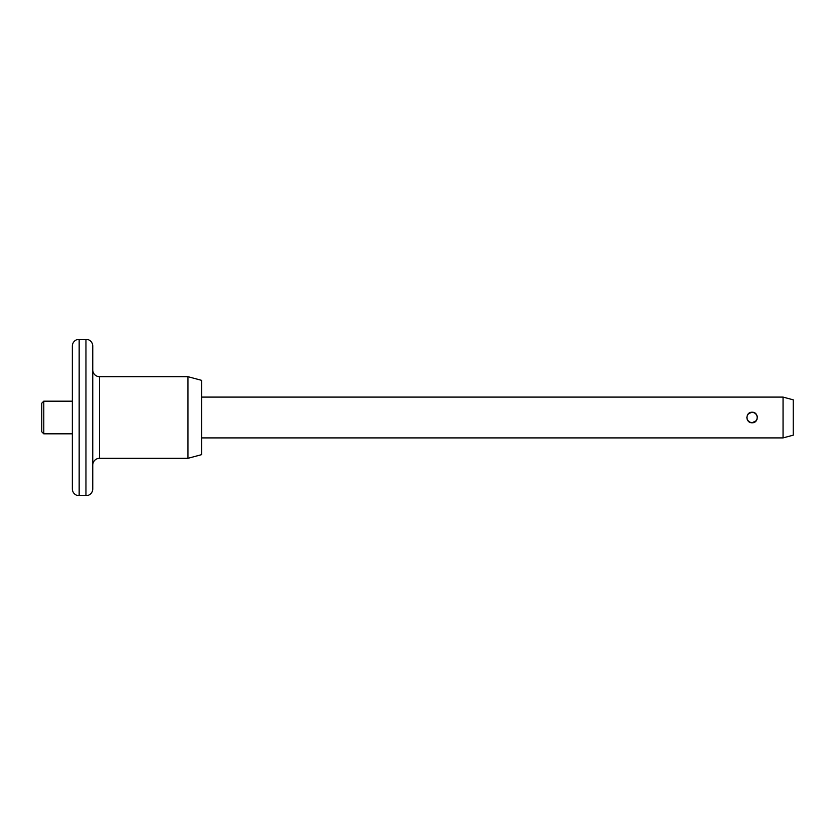 <?xml version="1.0" encoding="UTF-8"?>
<svg xmlns="http://www.w3.org/2000/svg" width="835" height="835" viewBox="0 0 835 835"><rect width="100%" height="100%" fill="white"/><g stroke="black" fill="none" stroke-linecap="round" stroke-linejoin="round"><path stroke-width="1.25" d="M41.75 431.779L41.75 403.221L43.785 401.176L43.785 433.824L41.75 431.779M92.758 347.788L92.758 368.193M72.353 488.913L72.353 346.087A6.805 6.805 0 0 1 79.158 339.292L79.158 495.708A6.805 6.805 0 0 1 72.353 488.913M85.953 495.708L85.953 339.292A6.805 6.805 0 0 1 92.758 346.087L92.758 488.913A6.805 6.805 0 0 1 85.953 495.708L79.158 495.708M92.758 488.913L92.758 465.105A6.805 6.805 0 0 1 99.553 458.311L187.969 458.311L187.969 376.689L99.553 376.689L99.553 458.311M92.758 465.105L92.758 369.895A6.805 6.805 0 0 0 99.553 376.689M752.784 412.271L752.105 412.229C758.9 411.895 758.9 423.105 752.105 422.771C745.311 423.105 745.311 411.895 752.105 412.229L748.504 413.659M746.834 417.364L747.137 419.264M747.701 420.391L748.379 421.226M72.353 401.176L43.785 401.176M72.353 433.824L43.785 433.824M85.953 339.292L79.158 339.292M187.969 458.311L201.569 454.658L201.569 380.342L187.969 376.689M783.053 397.095L793.25 399.829L793.25 435.171L783.053 437.905L783.053 397.095L201.569 397.095M783.053 437.905L201.569 437.905M752.105 422.771L756.28 420.715M756.395 420.558L757.032 419.358M757.355 416.999L757.147 415.945M754.433 412.772L753.681 412.469M757.188 417.49A5.104 5.104 0 0 0 752.084 412.386A5.104 5.104 0 0 0 746.991 417.49A5.104 5.104 0 0 0 752.084 422.593A5.104 5.104 0 0 0 757.188 417.49A5.104 5.104 0 0 0 752.084 412.386A5.104 5.104 0 0 0 746.991 417.49"/></g></svg>
